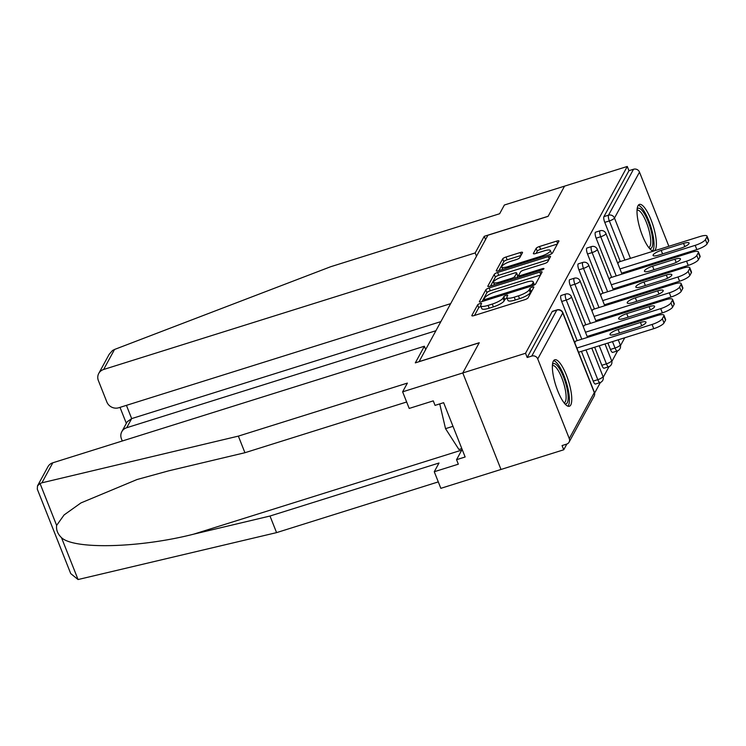 <?xml version="1.0" encoding="UTF-8"?>
<svg xmlns="http://www.w3.org/2000/svg" width="746" height="746" viewBox="0 0 746 746"><rect width="100%" height="100%" fill="white"/><g stroke="black" fill="none" stroke-linecap="round" stroke-linejoin="round"><path stroke-width="1.12" d="M479.967 303.575A2.145 0.532 -21.6 0 0 477.617 304.89L471.854 315.465A3.068 0.755 -21.6 0 0 471.817 315.707A3.068 0.755 -21.6 0 0 474.12 315.577L524.736 299.705A3.068 0.755 -21.6 0 0 528.093 297.822L533.856 287.247A2.145 0.532 -21.6 0 0 533.884 287.07A2.145 0.532 -21.6 0 0 532.262 287.163A2.145 0.532 -21.6 0 0 529.921 288.478L529.175 289.849A9.81 2.425 -21.6 0 1 518.442 295.854L514.218 297.178A9.81 2.425 -21.6 0 1 506.832 297.607A9.81 2.425 -21.6 0 1 506.954 296.815L507.7 295.453A2.145 0.532 -21.6 0 0 507.728 295.276A2.145 0.532 -21.6 0 0 506.114 295.369A2.145 0.532 -21.6 0 0 503.764 296.684L503.018 298.055A9.81 2.425 -21.6 0 1 492.285 304.06L488.07 305.384A9.81 2.425 -21.6 0 1 480.685 305.813A9.81 2.425 -21.6 0 1 480.806 305.021L481.552 303.65A2.145 0.532 -21.6 0 0 481.58 303.482A2.145 0.532 -21.6 0 0 479.967 303.575M480.928 306.438A2.145 0.532 -21.6 0 0 478.727 307.697L474.503 315.455M532.075 290.52A2.145 0.532 -21.6 0 0 531.031 291.294L530.285 292.665L529.175 289.849M507.084 298.232A2.145 0.532 -21.6 0 0 504.883 299.5L504.137 300.871L503.018 298.055M638.017 205.709A24.357 6.705 72.6 0 0 641.299 232.649A24.357 6.705 72.6 0 0 653.99 250.898A24.357 6.705 72.6 0 0 655.389 249.602A24.357 6.705 72.6 0 0 652.097 222.653A24.357 6.705 72.6 0 0 639.415 204.413A24.357 6.705 72.6 0 0 638.017 205.709M553.383 361.073A24.357 6.705 72.6 0 0 556.675 388.023A24.357 6.705 72.6 0 0 569.366 406.262A24.357 6.705 72.6 0 0 570.765 404.966A24.357 6.705 72.6 0 0 567.473 378.026A24.357 6.705 72.6 0 0 554.782 359.777A24.357 6.705 72.6 0 0 553.383 361.073M522.508 252.652A3.068 0.755 -21.6 0 0 522.545 252.409A3.068 0.755 -21.6 0 0 520.232 252.54L506.03 256.997A3.068 0.755 -21.6 0 0 502.683 258.871L496.286 270.621A3.068 0.755 -21.6 0 0 496.239 270.863A3.068 0.755 -21.6 0 0 498.552 270.733L549.168 254.852A3.068 0.755 -21.6 0 0 552.516 252.978L558.922 241.228A3.068 0.755 -21.6 0 0 558.959 240.986A3.068 0.755 -21.6 0 0 556.647 241.117L539.498 246.497A3.068 0.755 -21.6 0 0 536.141 248.371L533.399 253.407A3.068 0.755 -21.6 0 0 533.362 253.649A3.068 0.755 -21.6 0 0 535.675 253.519L544.179 250.852A8.197 2.024 -21.6 0 1 550.352 250.488A8.197 2.024 -21.6 0 1 541.279 256.176L507.961 266.63A8.197 2.024 -21.6 0 1 501.788 266.984A8.197 2.024 -21.6 0 1 510.861 261.296L516.409 259.561A3.068 0.755 -21.6 0 0 519.766 257.678L522.508 252.652M406.654 401.991L244.93 452.719L238.356 436.121L407.381 383.099L402.626 391.827L409.2 408.426L433.267 400.872L435.049 405.376L443.637 402.681L465.14 456.99L456.543 459.685L458.333 464.189L434.265 471.733L440.839 488.332L500.995 469.467L462.79 372.953L479.249 342.731L419.093 361.605L487.921 235.232L548.077 216.368L564.545 186.146L627.274 166.461L525.52 353.278L527.198 357.493L531.777 356.056L556.805 310.112L552.217 311.558L527.198 357.493M569.273 438.555L594.301 392.61L562.773 312.984L537.745 358.929L569.273 438.555A4.681 4.355 -151.4 0 1 566.643 444.122L562.064 445.567L563.734 449.782L500.995 469.467L462.79 372.953L525.52 353.278M489.171 287.956A3.068 0.755 -21.6 0 0 485.814 289.83L479.417 301.58A3.068 0.755 -21.6 0 0 479.38 301.822A3.068 0.755 -21.6 0 0 481.692 301.692L532.299 285.811A3.068 0.755 -21.6 0 0 535.656 283.937L542.053 272.187A3.068 0.755 -21.6 0 0 542.09 271.945A3.068 0.755 -21.6 0 0 539.787 272.076L489.171 287.956L490.281 290.763A3.068 0.755 -21.6 0 0 486.933 292.646L482.065 301.57M487.847 286.1L494.253 274.351A3.068 0.755 -21.6 0 1 497.601 272.476L548.217 256.596A3.068 0.755 -21.6 0 1 550.529 256.465A3.068 0.755 -21.6 0 1 550.483 256.708L547.75 261.734A3.068 0.755 -21.6 0 1 544.393 263.618L523.869 270.052A3.068 0.755 -21.6 0 0 520.512 271.936L518.694 275.265A3.068 0.755 -21.6 0 0 518.657 275.516A3.068 0.755 -21.6 0 0 520.969 275.377L542.333 268.681A2.145 0.532 -21.6 0 1 543.955 268.588A2.145 0.532 -21.6 0 1 541.577 270.071L490.122 286.212A3.068 0.755 -21.6 0 1 487.809 286.343A3.068 0.755 -21.6 0 1 487.847 286.1L488.005 286.501M537.745 358.929A4.681 4.355 -151.4 0 0 531.777 356.056M627.274 166.461L628.953 170.685L633.531 169.249A4.681 4.355 28.6 0 1 639.499 172.121L668.864 246.292M641.98 306.14L641.28 307.408M633.363 321.955L632.664 323.232M624.747 337.779L620.458 345.64M617.632 350.834L611.841 361.465M609.016 366.65L603.225 377.29M600.399 382.474L594.609 393.105M566.857 444.056L563.734 449.782M575.865 341.053L574.718 342.647M634.128 296.535L633.764 295.593M629.512 284.869L629.139 283.928M624.896 273.195L624.523 272.262M620.271 261.529L604.764 222.364A4.681 1.287 -107.4 0 1 603.924 216.629L608.512 215.193L633.531 169.249M628.953 170.685L603.924 216.629M552.217 311.558A4.681 1.287 -107.4 0 1 552.488 311.306L557.075 309.87A4.681 1.287 -107.4 0 0 556.805 310.112A4.681 4.355 -151.4 0 1 562.773 312.984A4.681 1.156 -21.6 0 0 562.829 312.611A4.681 4.681 0 0 0 557.075 309.87M596.147 238.188A4.681 1.287 -107.4 0 1 595.308 232.444A4.681 1.287 -107.4 0 1 595.578 232.202L600.157 230.756A4.681 1.287 -107.4 0 0 599.887 231.008A4.681 1.287 72.6 0 0 600.735 236.752L596.147 238.188L611.655 277.353M625.512 312.36L625.139 311.418M620.896 300.685L620.523 299.752M616.271 289.019L615.898 288.077M587.531 254.013A4.681 1.287 -107.4 0 1 586.692 248.269A4.681 1.287 -107.4 0 1 586.962 248.017L591.541 246.581A4.681 1.287 -107.4 0 0 591.27 246.833A4.681 1.287 72.6 0 0 592.119 252.577L587.531 254.013L603.038 293.169M616.895 328.175L616.522 327.242M612.279 316.509L611.907 315.567M607.654 304.844L607.281 303.902M578.915 269.828A4.681 1.287 -107.4 0 1 578.075 264.093A4.681 1.287 -107.4 0 1 578.337 263.842L582.924 262.405A4.681 1.287 -107.4 0 0 582.654 262.648A4.681 1.287 72.6 0 0 583.493 268.392L578.915 269.828L594.422 308.993M610.442 349.454L615.021 348.018A4.681 1.287 -107.4 0 0 617.259 350.965L612.671 352.41A4.681 1.287 -107.4 0 1 610.442 349.454L607.906 343.057M603.663 332.334L603.29 331.392M599.038 320.659L598.665 319.717M570.298 285.653A4.681 1.287 -107.4 0 1 569.45 279.909A4.681 1.287 -107.4 0 1 569.72 279.666L574.308 278.221A4.681 1.287 -107.4 0 0 574.038 278.472A4.681 1.287 72.6 0 0 574.877 284.217L570.298 285.653L585.806 324.818M601.826 365.279L606.405 363.843A4.681 1.287 -107.4 0 0 608.633 366.79L604.055 368.226A4.681 1.287 -107.4 0 1 601.826 365.279L594.665 347.207M590.422 336.483L590.049 335.541M561.682 301.477A4.681 1.287 -107.4 0 1 560.833 295.733A4.681 1.287 -107.4 0 1 561.104 295.481L565.692 294.045A4.681 1.287 -107.4 0 0 565.421 294.297A4.681 1.287 72.6 0 0 566.261 300.032L561.682 301.477L577.18 340.633M593.201 381.103L597.788 379.667A4.681 1.287 -107.4 0 0 600.017 382.614L595.439 384.05A4.681 1.287 -107.4 0 1 593.201 381.103L581.432 351.366M584.482 325.228L583.335 326.823M593.107 309.404L591.951 310.998M601.724 293.588L600.567 295.183M610.34 277.764L609.193 279.358M618.956 261.939L617.809 263.534M480.685 305.813L481.795 308.62A9.81 2.425 -21.6 0 0 489.18 308.201L488.07 305.384M504.137 300.871A9.81 2.425 -21.6 0 1 493.404 306.876L489.18 308.201M506.832 297.607L507.951 300.424A9.81 2.425 -21.6 0 0 515.337 299.995L514.218 297.178M530.285 292.665A9.81 2.425 -21.6 0 1 519.552 298.67L515.337 299.995M540.524 275.013L490.281 290.763M483.949 299.249A2.145 0.532 -21.6 0 0 483.921 299.416A2.145 0.532 -21.6 0 0 485.543 299.323L529.968 285.392A2.145 0.532 -21.6 0 0 532.318 284.077L533.101 282.631A9.81 2.425 -21.6 0 0 533.222 281.848A9.81 2.425 -21.6 0 0 525.837 282.268L495.475 291.798A9.81 2.425 -21.6 0 0 484.741 297.803L483.949 299.249M534.378 284.935A9.81 2.425 -21.6 0 0 534.341 284.655L533.222 281.848M490.504 286.091L495.363 277.167L494.253 274.351M548.953 259.533L498.72 275.283A3.068 0.755 -21.6 0 0 495.363 277.167M502.571 276.738A8.197 2.024 -21.6 0 0 493.488 282.417A8.197 2.024 -21.6 0 0 499.661 282.063L511.402 278.379A3.068 0.755 -21.6 0 0 514.759 276.505L516.577 273.167A3.068 0.755 -21.6 0 0 516.614 272.924A3.068 0.755 -21.6 0 0 514.311 273.055L502.571 276.738M516.614 272.924L517.724 275.731A3.068 0.755 -21.6 0 1 517.687 275.983L516.652 277.885M551.406 253.892A8.197 2.024 -21.6 0 0 551.471 253.304L550.352 250.488M557.383 244.054L540.608 249.313A3.068 0.755 -21.6 0 0 537.26 251.188L536.057 253.398M520.969 255.477L507.149 259.804A3.068 0.755 -21.6 0 0 503.792 261.687L498.934 270.611M664.005 322.943L665.497 320.202L663.828 315.978L662.336 318.719L664.005 322.943A9.372 2.313 158.4 0 1 653.748 328.678L578.532 352.271M663.828 315.978A9.372 2.313 -21.6 0 0 663.94 315.232L665.609 319.447A9.372 2.313 158.4 0 1 665.497 320.202M653.748 328.678L652.079 324.454L576.863 348.056M652.079 324.454A9.372 2.313 -21.6 0 0 662.336 318.719M663.94 315.232A9.372 2.313 -21.6 0 0 656.89 315.633L575.53 341.155M615.515 334.245A7.339 1.809 158.4 0 1 609.986 334.562A7.339 1.809 158.4 0 1 618.108 329.48L640.46 322.468A7.339 1.809 158.4 0 1 645.98 322.151A7.339 1.809 158.4 0 1 637.858 327.233L615.515 334.245M672.622 307.119L674.114 304.377L672.444 300.162L670.952 302.895L672.622 307.119A9.372 2.313 158.4 0 1 662.373 312.854L587.149 336.455M672.444 300.162A9.372 2.313 -21.6 0 0 672.556 299.407L674.225 303.631A9.372 2.313 158.4 0 1 674.114 304.377M662.373 312.854L660.695 308.639L585.479 332.231M660.695 308.639A9.372 2.313 -21.6 0 0 670.952 302.895M672.556 299.407A9.372 2.313 -21.6 0 0 665.507 299.817L584.146 325.331M624.132 318.421A7.339 1.809 158.4 0 1 618.611 318.747A7.339 1.809 158.4 0 1 626.733 313.656L649.076 306.653A7.339 1.809 158.4 0 1 654.596 306.336A7.339 1.809 158.4 0 1 646.474 311.418L624.132 318.421M681.238 291.294L682.73 288.562L681.061 284.338L679.569 287.079L681.238 291.294A9.372 2.313 158.4 0 1 670.99 297.039L595.765 320.631M681.061 284.338A9.372 2.313 -21.6 0 0 681.173 283.583L682.851 287.807A9.372 2.313 158.4 0 1 682.73 288.562M670.99 297.039L669.321 292.814L594.096 316.407M669.321 292.814A9.372 2.313 -21.6 0 0 679.569 287.079M681.173 283.583A9.372 2.313 -21.6 0 0 674.123 283.993L592.762 309.515M632.748 302.606A7.339 1.809 158.4 0 1 627.227 302.923A7.339 1.809 158.4 0 1 635.35 297.84L657.692 290.828A7.339 1.809 158.4 0 1 663.213 290.511A7.339 1.809 158.4 0 1 655.091 295.593L632.748 302.606M689.854 275.479L691.346 272.738L689.677 268.523L688.185 271.255L689.854 275.479A9.372 2.313 158.4 0 1 679.606 281.214L604.381 304.806M689.677 268.523A9.372 2.313 -21.6 0 0 689.798 267.767L691.467 271.982A9.372 2.313 158.4 0 1 691.346 272.738M679.606 281.214L677.937 276.999L602.712 300.591M677.937 276.999A9.372 2.313 -21.6 0 0 688.185 271.255M689.798 267.767A9.372 2.313 -21.6 0 0 682.739 268.168L601.379 293.691M641.364 286.781A7.339 1.809 158.4 0 1 635.844 287.098A7.339 1.809 158.4 0 1 643.966 282.016L666.309 275.004A7.339 1.809 158.4 0 1 671.838 274.687A7.339 1.809 158.4 0 1 663.716 279.778L641.364 286.781M698.47 259.655L699.962 256.913L698.293 252.698L696.801 255.44L698.47 259.655A9.372 2.313 158.4 0 1 688.222 265.389L613.007 288.991M698.293 252.698A9.372 2.313 -21.6 0 0 698.415 251.943L700.084 256.167A9.372 2.313 158.4 0 1 699.962 256.913M688.222 265.389L686.553 261.175L611.328 284.767M686.553 261.175A9.372 2.313 -21.6 0 0 696.801 255.44M698.415 251.943A9.372 2.313 -21.6 0 0 691.356 252.353L610.004 277.866M649.99 270.966A7.339 1.809 158.4 0 1 644.46 271.283A7.339 1.809 158.4 0 1 652.582 266.191L674.925 259.188A7.339 1.809 158.4 0 1 680.455 258.871A7.339 1.809 158.4 0 1 672.332 263.953L649.99 270.966M707.096 243.83L708.579 241.098L706.91 236.874L705.418 239.615L707.096 243.83A9.372 2.313 158.4 0 1 696.839 249.574L621.623 273.167M706.91 236.874A9.372 2.313 -21.6 0 0 707.031 236.118L708.7 240.343A9.372 2.313 158.4 0 1 708.579 241.098M696.839 249.574L695.169 245.35L619.945 268.952M695.169 245.35A9.372 2.313 -21.6 0 0 705.418 239.615M707.031 236.118A9.372 2.313 -21.6 0 0 699.972 236.529L618.62 262.051M658.606 255.141A7.339 1.809 158.4 0 1 653.076 255.458A7.339 1.809 158.4 0 1 661.198 250.376L683.541 243.364A7.339 1.809 158.4 0 1 689.071 243.047A7.339 1.809 158.4 0 1 680.949 248.129L658.606 255.141M552.497 364.374A21.084 5.8 -107.4 0 1 561.682 372.72A21.084 5.8 -107.4 0 1 568.154 396.769A21.084 5.8 -107.4 0 1 564.871 403.8M564.088 402.849A19.517 5.371 72.6 0 0 564.19 402.812A19.517 5.371 72.6 0 0 566.102 396.257A19.517 5.371 72.6 0 0 560.852 375.592A19.517 5.371 72.6 0 0 552.506 365.568A19.517 5.371 72.6 0 0 552.404 365.605M567.958 406.206A24.198 6.658 72.6 0 0 569.394 398.7A24.198 6.658 72.6 0 0 563.622 374.8A24.198 6.658 72.6 0 0 553.663 360.635M461.811 448.588L458.93 449.493L445.53 428.661L439.739 403.903M452.999 426.32L445.53 428.661M637.131 209.001A21.084 5.8 -107.4 0 1 646.316 217.347A21.084 5.8 -107.4 0 1 652.787 241.396A21.084 5.8 -107.4 0 1 649.496 248.427M648.712 247.476A19.517 5.371 72.6 0 0 648.815 247.448A19.517 5.371 72.6 0 0 650.736 240.883A19.517 5.371 72.6 0 0 645.486 220.229A19.517 5.371 72.6 0 0 637.14 210.195A19.517 5.371 72.6 0 0 637.028 210.232M652.591 250.833A24.198 6.658 72.6 0 0 654.028 243.327A24.198 6.658 72.6 0 0 648.255 219.427A24.198 6.658 72.6 0 0 638.296 205.262M37.496 485.898L47.93 466.744A9.372 8.7 28.6 0 1 52.817 462.79L41.907 482.811L40.051 483.52L37.496 485.898L37.3 489.162L70.721 573.59L78.06 579.539L276.57 532.625L269.996 516.027L439.012 463.014L434.265 471.733M244.93 452.719L168.605 470.857L137.059 479.519L80.96 502.916L64.1 514.936L56.631 525.398C56.081 529.921 57.703 534.005 61.48 537.652C74.031 549.662 139.8 547.928 193.671 534.164L269.996 516.027M41.907 482.811L238.356 436.121M402.626 391.827L462.79 372.953L479.193 342.834L415.308 362.873L424.371 346.237L52.817 462.79M276.57 532.625L438.294 481.897M425.668 349.52L424.371 346.237M462.138 449.409L456.543 459.685M98.752 373.438L109.186 354.294L112.487 350.536L114.539 349.464L330.609 266.751L499.633 213.738L504.38 205.01L564.545 186.146L548.133 216.265L484.247 236.305L475.193 252.931L103.638 369.484A9.372 8.7 -151.4 0 0 98.752 373.438A9.372 8.7 -151.4 0 0 98.388 380.619L106.855 402.001A9.372 8.7 -151.4 0 0 118.791 407.745L450.659 303.65M475.193 252.931L476.489 256.214M121.812 431.682L127.212 421.779L131.669 418.599L126.699 427.728A9.372 8.7 -151.4 0 0 121.812 431.682A9.372 8.7 -151.4 0 0 121.449 438.862L122.288 440.998M126.699 427.728L435.897 330.739M484.247 236.305L485.553 239.587M126.428 405.358L131.669 418.599L440.877 321.61M478.727 307.697L477.617 304.89M531.031 291.294L529.921 288.478M504.883 299.5L503.764 296.684M569.086 442.145L594.114 396.201A4.681 4.355 -151.4 0 0 594.301 392.61A4.681 1.156 -21.6 0 0 594.357 392.237L562.829 312.611M639.499 172.121L614.48 218.065L630.426 258.349M634.669 269.073L635.042 270.015M639.294 280.738L639.667 281.68M643.91 292.413L644.283 293.355M649.207 291.807L649.897 290.53M657.823 275.983L658.522 274.715M666.439 260.168L667.138 258.89M624.859 260.093L609.351 220.928A4.681 1.287 72.6 0 1 608.512 215.193A4.681 4.355 28.6 0 1 614.48 218.065A4.681 1.156 158.4 0 1 609.351 220.928L604.764 222.364M600.017 382.614A4.681 4.681 0 0 0 602.973 376.413A4.681 1.156 -21.6 0 1 602.917 376.795A4.681 1.156 158.4 0 1 597.788 379.667L586.011 349.93M581.768 339.197L566.261 300.032A4.681 1.156 158.4 0 0 571.389 297.169A4.681 1.156 -21.6 0 0 571.445 296.787A4.681 4.681 0 0 0 565.692 294.045M608.633 366.79A4.681 4.681 0 0 0 611.589 360.598A4.681 1.156 -21.6 0 1 611.534 360.971A4.681 1.156 158.4 0 1 606.405 363.843L599.252 345.771M595.01 335.047L594.637 334.105M590.384 323.372L574.877 284.217A4.681 1.156 158.4 0 0 580.006 281.345A4.681 1.156 -21.6 0 0 580.062 280.972A4.681 4.681 0 0 0 574.308 278.221M617.259 350.965A4.681 4.681 0 0 0 620.206 344.773A4.681 1.156 -21.6 0 1 620.15 345.156A4.681 1.156 158.4 0 1 615.021 348.018L612.494 341.621M608.242 330.898L607.869 329.956M603.626 319.223L603.253 318.281M599.001 307.557L583.493 268.392A4.681 1.156 158.4 0 0 588.622 265.529A4.681 1.156 -21.6 0 0 588.678 265.147A4.681 4.681 0 0 0 582.924 262.405M621.483 326.739L621.11 325.797M616.858 315.073L616.485 314.131M612.242 303.408L611.869 302.466M607.617 291.733L592.119 252.577A4.681 1.156 158.4 0 0 597.238 249.705A4.681 1.156 -21.6 0 0 597.304 249.323A4.681 4.681 0 0 0 591.541 246.581M630.1 310.923L629.727 309.982M625.474 299.249L625.101 298.307M620.858 287.583L620.486 286.641M616.243 275.917L600.735 236.752A4.681 1.156 158.4 0 0 605.855 233.88A4.681 1.156 -21.6 0 0 605.92 233.507A4.681 4.681 0 0 0 600.157 230.756M638.716 295.099L638.343 294.157M634.1 283.433L633.727 282.492M629.475 271.758L629.102 270.817M493.404 306.876L492.285 304.06M519.552 298.67L518.442 295.854M540.766 274.556L539.787 272.076M486.933 292.646L485.814 289.83M485.944 300.358L485.543 299.323M530.378 286.417L529.968 285.392M532.924 285.606L532.318 284.077M534.08 285.093L533.101 282.631M498.72 275.283L497.601 272.476M549.196 259.076L548.217 256.596M521.37 276.412L520.969 275.377M542.715 269.623L542.333 268.681M500.072 283.088L499.661 282.063M511.812 279.405L511.402 278.379M515.458 278.267L514.759 276.505M517.687 275.983L516.577 273.167M508.362 267.655L507.961 266.63M541.689 257.202L541.279 256.176M537.26 251.188L536.141 248.371M540.608 249.313L539.498 246.497M557.626 243.597L556.647 241.117M503.792 261.687L502.683 258.871M507.149 259.804L506.03 256.997M521.212 255.02L520.232 252.54M619.506 332.996L618.108 329.48M641.737 325.704L640.46 322.468M628.123 317.171L626.733 313.656M650.353 309.879L649.076 306.653M636.739 301.356L635.35 297.84M658.97 294.064L657.692 290.828M645.355 285.531L643.966 282.016M667.586 278.239L666.309 275.004M653.972 269.707L652.582 266.191M676.202 262.415L674.925 259.188M662.588 253.892L661.198 250.376M684.828 246.6L683.541 243.364M40.051 483.52L56.631 525.398M61.48 537.652L78.06 579.539M461.783 450.071L193.671 534.164M114.539 349.464L103.638 369.484M651.342 291.136L652.032 289.858M659.958 275.321L660.658 274.043M668.575 259.496L669.274 258.219M594.114 396.201A4.681 4.681 0 0 0 594.357 392.237M602.973 376.413L591.774 348.121M587.522 337.397L571.445 296.787M611.589 360.598L605.006 343.971M600.763 333.238L600.39 332.296M596.138 321.573L580.062 280.972M620.206 344.773L618.247 339.812M613.995 329.089L613.622 328.147M609.379 317.423L609.006 316.481M604.754 305.748L588.678 265.147M627.237 324.939L626.864 323.997M622.612 313.264L622.239 312.322M617.996 301.598L617.623 300.657M613.371 289.933L597.304 249.323M635.853 309.114L635.48 308.173M631.228 297.449L630.864 296.507M626.612 285.774L626.239 284.832M621.996 274.108L605.92 233.507M484.48 300.815L483.921 299.416M519.272 277.064L518.657 275.516M494.458 284.851L493.488 282.417M502.748 269.418L501.788 266.984M126.344 423.364L120.003 407.363"/></g></svg>
